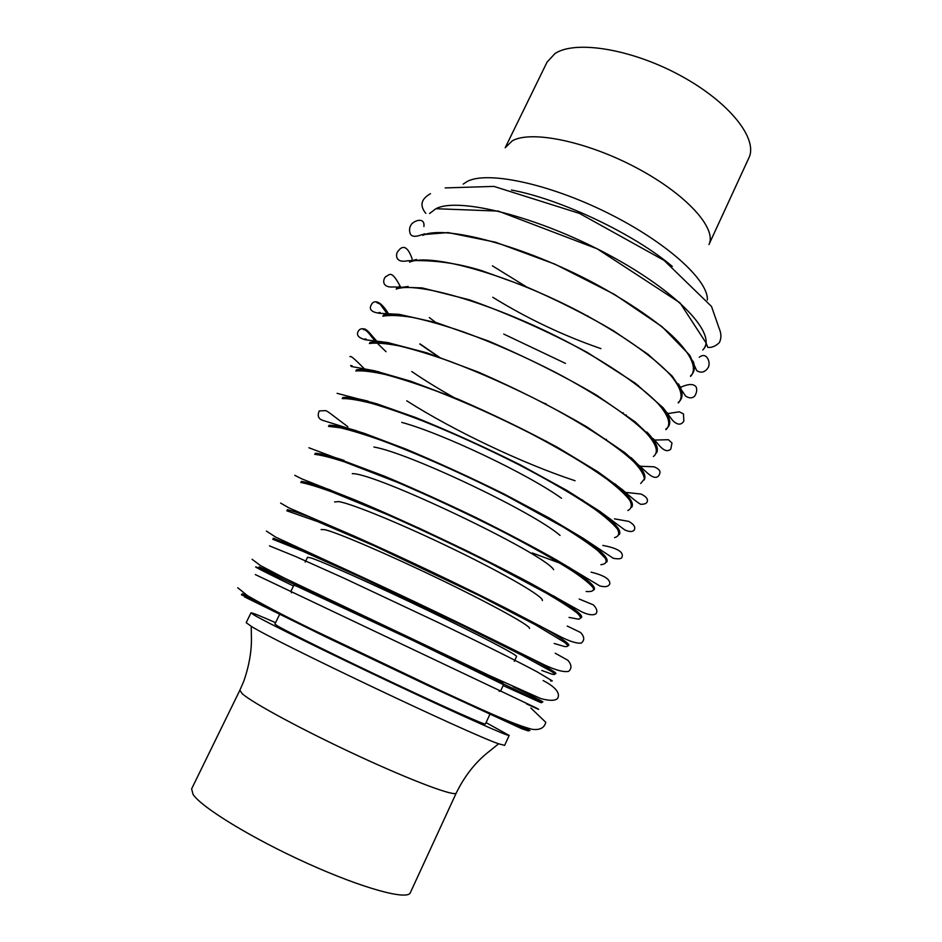 <?xml version="1.0" encoding="UTF-8"?>
<svg xmlns="http://www.w3.org/2000/svg" width="942" height="942" viewBox="0 0 942 942"><rect width="100%" height="100%" fill="white"/><g stroke="black" fill="none" stroke-linecap="round" stroke-linejoin="round"><path stroke-width="1.41" d="M486.06 722.608L509.186 735.443L504.641 745.369L498.648 743.791C470.882 734.63 275.853 642.02 251.208 626.3L246.18 622.65L251.008 612.842C251.75 612.5 259.945 615.774 275.57 622.662M707.336 300.051C708.714 280.469 666.665 242.118 607.39 212.81C548.209 183.407 487.073 170.785 467.22 181.453L463.17 184.114M542.651 402.599L546.372 404.083M417.471 527.39L470.211 552.436M490.323 713.353L485.401 724.033C485.636 725.352 445.931 707.701 393.002 682.75C340.133 657.822 288.841 632.541 277.831 626.112L274.887 624.075L280.045 613.513M509.186 735.443C509.634 737.115 460.768 715.414 394.91 684.351C329.111 653.312 266.374 622.344 254.105 615.044L251.008 612.842M410.323 892.698C407.627 900.528 363.329 888.647 307.751 863.543C252.209 838.533 201.235 807.282 193.004 794.294L191.626 788.854L239.857 690.251L242.188 693.665C252.162 702.779 303.96 730.757 358.596 756.049C413.279 781.389 455.327 796.956 456.258 793.011L410.323 892.698M748.866 157.926C758.357 139.039 729.638 102.195 680.442 75.584C631.387 48.831 575.126 39.929 554.956 53.588L547.067 62.101L505.171 147.788L512.342 140.794C531.217 130.043 586.948 141.371 636.745 167.959C686.671 194.429 717.109 228.588 708.949 244.543L748.866 157.926M672.27 266.409C634.272 234.04 560.502 199.021 511.412 190.025M561.526 498.259C527.367 473.755 442.304 433.367 401.728 422.381M560.043 535.397C533.196 511.93 409.04 452.972 373.892 447.014M553.66 569.651C543.404 552.919 375.199 472.707 352.273 473.661M542.309 600.584C544.629 597.369 507.55 575.456 455.692 550.222C403.894 524.988 351.684 503.499 338.637 501.591L334.575 501.945M529.463 628.455C531.312 626.253 493.643 605.294 441.551 580.119C389.517 554.944 337.507 532.607 324.919 529.698L321.104 529.522M514.273 661.39L516.534 656.492C517.923 655.314 479.655 635.308 427.315 610.204C375.046 585.1 323.236 561.915 311.107 557.97L307.551 557.252L305.173 562.103M500.52 691.228L503.534 684.693L412.996 640.489L297.213 586.43L293.904 585.159L290.748 591.623M502.957 683.103L453.973 658.717M345.431 607.178L298.802 585.842M581.084 500.002L582.627 499.978M605.73 439.384L606.436 439.384M626.124 415.657L626.218 414.986M622.462 412.937L623.192 412.784M638.499 386.196L638.382 385.525M492.395 265.832L527.402 287.44M586.678 315.582L588.102 316.147M420.144 343.971L440.397 357.948M542.769 439.867L546.749 441.457M242.153 593.79L248.7 596.451M702.744 349.977C718.275 335.352 679.206 292.491 608.108 254.505C537.164 216.377 458.165 196.784 435.887 208.724M690.568 376.4C698.034 368.24 690.898 352.52 668.361 332.22C649.591 316.3 625.158 300.121 595.061 283.683C523.646 245.521 444.494 224.643 422.746 235.347M679.005 386.809L680.183 386.491M678.299 402.964C683.774 397.253 681.16 387.939 670.48 375.046C654.16 357.312 621.944 334.492 582.026 313.097C510.117 274.899 430.73 252.691 409.523 262.147M665.535 412.937L667.16 412.643M665.912 429.67C671.458 424.654 668.855 415.975 658.105 403.635C641.702 386.597 609.238 364.177 569.027 342.758C496.599 304.513 416.894 280.916 396.217 289.1M651.57 439.019L653.595 438.842M653.395 456.505C658.953 452.313 656.645 444.129 645.776 432.46C629.327 416.152 596.651 394.145 556.133 372.714C524.529 356.512 493.537 342.864 463.17 331.808C444.165 325.355 427.362 320.563 412.773 317.442C399.785 315.334 389.8 314.934 382.829 316.218M640.713 483.47L644.387 478.995C644.022 474.603 640.395 468.786 633.53 461.545C617.116 446.013 584.24 424.442 543.393 402.988C511.506 386.703 480.279 372.797 449.687 361.269C430.565 354.51 413.703 349.376 399.102 345.879C386.126 343.383 376.211 342.594 369.37 343.5M627.819 510.517C631.611 508.645 632.27 505.253 629.786 500.32C625.382 494.538 617.681 487.426 606.695 478.983C587.467 465.207 562.197 450.088 530.911 433.614C498.718 417.235 467.185 403.035 436.311 391.024C417.023 383.912 400.056 378.413 385.396 374.516C372.408 371.619 362.552 370.43 355.817 370.96M614.596 537.623C618.764 536.398 619.742 533.608 617.54 529.251C613.383 524.011 605.871 517.382 594.991 509.339C575.833 496.093 550.458 481.209 518.854 464.7C486.296 448.204 454.385 433.661 423.111 421.098C403.6 413.609 386.467 407.698 371.701 403.376C358.643 400.056 348.811 398.454 342.182 398.584M600.866 564.682C605.612 564.211 607.119 562.139 605.388 558.465L597.934 550.764C589.704 544.182 578.2 536.328 563.422 527.179L507.526 496.387C464.771 474.662 417.718 453.797 381.804 440.526C364.895 434.556 350.977 430.294 340.074 427.75L328.464 426.373M586.136 591.494C591.835 591.953 594.237 590.775 593.33 587.961C590.375 584.17 583.793 578.777 573.607 571.782C555.839 560.255 529.333 545.3 497.517 528.968C463.97 512.083 430.835 496.634 398.101 482.622L344.584 461.91C331.148 457.588 321.175 455.068 314.663 454.338M569.062 617.41L578.364 619.165C581.555 618.8 581.037 616.669 576.822 612.759C570.357 607.814 560.125 601.231 546.148 593.024L490.17 563.092C455.893 545.889 421.639 529.722 387.421 514.615L331.549 491.771C317.584 486.778 307.327 483.682 300.781 482.469M554.143 643.48L564.529 646.518C568.426 647.024 568.544 645.717 564.882 642.585L535.244 624.711L479.125 595.532L374.622 546.007L317.725 521.621L286.804 510.788M541.791 670.457L551.93 674.142C555.639 675.096 555.544 674.236 551.647 671.564L521.338 654.902L464.642 626.477L359.797 576.751L303.136 551.411L272.744 539.271M550.634 681.031L552.306 680.901L537.117 671.834C517.759 661.472 482.104 643.645 439.573 623.145L344.595 578.459L295.8 556.592L269.483 545.877M503.122 685.576L539.248 701.92C542.757 703.333 542.462 702.944 538.341 700.73L344.878 607.708L258.591 567.944C249.571 564.258 261.193 570.287 293.48 586.03M526.507 703.862L536.316 708.36C539.778 709.879 539.425 709.585 535.256 707.489L255.317 574.585M521.574 727.271L528.427 730.957L521.892 728.778L428.422 685.741L326.014 637.028L244.355 596.792M241.423 594.814L249.512 598.088M523.352 726.871C536.999 733.959 529.557 731.004 501.026 718.028M269.659 608.167L244.908 595.674M532.077 697.527C551.388 706.076 545.065 702.461 513.096 686.683M286.356 579.024L259.144 566.837M554.638 673.648C559.713 674.566 550.152 668.643 525.942 655.867M302.088 549.575L273.286 538.176M568.191 645.717C571.57 644.999 562.021 638.299 539.53 625.641M316.936 519.937C302.453 514.214 292.585 510.8 287.345 509.693M581.167 617.728C584.052 615.962 574.914 608.72 553.743 596.003M330.901 490.193C316.559 484.977 306.692 482.045 301.31 481.386M593.966 589.857C596.698 587.29 588.208 579.66 568.485 566.99M344.065 460.426C330.242 455.857 320.61 453.467 315.205 453.255M606.648 562.139C609.344 558.912 601.691 551.07 583.675 538.624M356.465 430.73C343.489 426.914 334.339 425.101 328.993 425.301M619.235 534.585C621.944 530.841 615.267 522.94 599.206 510.905M368.134 401.174C356.335 398.183 347.857 396.959 342.711 397.512M631.741 507.185C634.449 503.063 628.867 495.292 614.996 483.87M379.131 371.855C368.769 369.723 361.175 369.064 356.335 369.9M623.51 491.877L625.194 491.995M644.175 479.949C646.836 475.604 642.42 468.127 630.928 457.541M389.435 342.876C380.78 341.581 374.268 341.44 369.888 342.452M637.781 465.984L640.277 465.937M656.527 452.878C659.082 448.474 655.879 441.527 646.907 432.013M399.102 314.357C392.355 313.816 387.103 314.098 383.347 315.17M652.253 439.926L654.36 439.69M665.841 429.022C671.917 425.101 670.904 417.883 662.803 407.38M408.157 286.462L396.735 288.064M666.053 413.762L667.748 413.408M678.275 402.34C683.28 398.525 683.339 392.355 678.428 383.853M416.517 259.486L410.029 261.111M679.394 387.574L680.63 387.209M690.592 375.799C694.336 372.526 695.267 367.886 693.406 361.881M424.077 233.981L423.252 234.322M692.394 361.422L693.077 361.163M705.193 346.161L705.617 345.255M251.208 626.3L251.384 635.579C251.914 649.792 249.395 664.993 243.801 681.172L239.857 690.251M600.925 348.634C562.986 335.493 526.943 318.372 492.784 297.283M424.901 234.534L424.654 233.828M565.471 363.388L503.758 334.08M412.384 261.24L411.784 260.004M436.888 323.318L429.305 317.56M400.15 288.134L399.137 286.498M439.655 357.689L419.743 343.995M388.281 315.299L380.179 304.148L376.847 302.653M378.79 312.544L380.238 312.556M457.329 399.384C440.338 389.976 425.16 380.698 411.795 371.537M386.043 351.696C377.436 343.559 372.102 337.884 370.041 334.657C366.779 330.795 364.566 329.135 363.412 329.641M364.719 338.932L366.202 339.12M575.079 480.738C522.763 463.523 453.149 430.459 406.744 400.809M366.52 370.971C358.113 362.54 350.989 355.087 349.941 356.677M350.671 365.52L352.178 365.873M565.636 565.294L532.277 552.954M371.207 507.632L363.859 503.676M291.855 592.071L291.502 592.801M445.177 187.917L493.926 186.398L579.448 213.398L664.11 260.404L711.504 306.444L719.064 328.134C721.431 333.503 721.513 338.343 719.311 342.641C715.614 346.185 711.775 347.775 707.783 347.421L706.088 342.97L680.006 302.841L597.146 248.794L498.271 211.09L435.875 208.712L429.564 213.54M423.924 226.527C424.972 217.425 415.575 219.875 411.642 223.996C409.381 227.046 408.958 230.378 410.359 233.969C411.901 236.819 415.705 237.054 421.745 234.699L448.109 232.58L495.551 242.224L554.944 264.16L614.478 294.399L662.073 326.697L689.803 355.299L696.703 370.653C701.248 373.385 705.087 372.337 708.219 367.498C711.069 362.411 706.547 351.26 699.27 357.289M412.16 258.909C405.201 238.962 398.548 250.878 397.654 251.702C396.076 253.316 394.262 263.524 407.603 260.769C432.425 259.709 457.094 263.006 481.633 270.637L525.224 286.344C556.216 299.674 585.547 314.44 613.242 330.618L647.861 354.168L672.164 376.058L685.564 396.029C689.038 398.36 692.029 398.442 694.548 396.288C696.715 392.991 697.245 389.87 696.126 386.927C693.701 383.759 688.873 383.735 681.619 386.856M401.08 287.993C391.13 268.588 389.647 275.146 385.549 276.736C382.546 279.986 382.016 287.934 393.462 286.957L422.134 287.911L469.316 299.791C508.409 313.71 547.726 331.243 587.255 352.402L635.367 383.253L663.239 407.886L672.741 420.556C677.486 425.148 681.184 425.313 683.857 421.062L683.468 413.938L679.359 411.819L666.088 413.821M389.364 315.229C378.437 296.495 372.608 302.099 371.654 304.242C368.522 309.058 371.077 312.073 379.343 313.274L399.314 314.381L436.947 322.812L488.439 341.016C526.861 357.454 562.892 375.493 596.51 395.145L635.297 421.957L656.809 442.528C663.933 451.724 667.56 451.76 670.763 449.157L671.987 442.987L668.42 439.726L652.382 440.114M378.26 342.876C369.441 332.915 369.146 331.914 365.602 329.323C362.458 328.287 360.197 328.664 358.808 330.43C355.793 334.575 357.936 337.683 365.249 339.768L387.409 342.499L426.573 352.744L478.854 372.302C517.57 389.329 553.578 407.521 586.878 426.891L625.064 452.819L646.035 471.754C656.668 482.033 659.424 475.628 660.001 472.472C660.095 470.329 658.105 468.433 654.007 466.796L637.581 466.172M351.166 366.45L374.657 370.807L410.959 381.274L457.553 398.949C492.16 413.915 525.554 430.094 557.711 447.474L597.793 471.742L622.156 489.475C631.293 497.623 637.463 502.557 640.678 504.3C644.387 504.323 646.542 503.523 647.142 501.874C648.284 499.225 646.271 496.611 641.102 494.055L626.077 492.43M337.095 393.332L376.282 403.623L415.681 417.53C449.558 431.189 484.329 446.92 520.008 464.712L567.037 490.499L599.795 511.306L624.817 529.946C629.362 531.936 632.471 532.018 634.131 530.193C635.838 527.296 634.025 524.364 628.714 521.385L614.49 518.854M347.869 426.75C333.668 416.176 327.486 410.9 325.614 410.63L319.256 410.936C317.136 415.858 318.396 419.025 323.012 420.438L364.566 433.45L405.861 449.075C437.959 462.534 470.823 477.57 504.441 494.185L549.504 518.182L583.074 538.235L613.266 558.276C618.553 559.254 621.461 558.9 621.979 557.193C623.922 552.094 617.54 548.173 602.821 545.418M308.905 447.768L384.901 476.346C413.715 488.521 443.894 502.18 475.427 517.299C506.125 532.548 533.148 546.772 556.498 559.948L599.736 585.9C605.223 587.372 608.579 586.689 609.804 583.863C610.251 579.212 604.01 575.303 591.058 572.147M294.775 475.31L301.64 478.807L354.392 499.696C407.568 521.868 480.938 556.71 531.677 583.887L581.673 611.805C588.279 614.926 593.048 615.585 595.945 613.795C597.723 611.476 596.851 608.508 593.354 604.87L579.2 599.018M280.61 503.087L288.97 507.903L354.369 536.163C401.457 557.052 460.155 584.958 505.571 608.037L558.288 635.556C568.791 641.09 576.422 643.61 581.155 643.127C584.735 640.383 584.558 636.851 580.602 632.506L567.249 626.041M266.386 531.088L275.782 537.164L341.84 567.685C388.693 589.186 446.673 616.763 491.842 638.994L544.747 665.052C555.898 670.245 563.846 672.352 568.615 671.363C571.935 668.49 571.712 664.793 567.908 660.295L555.215 653.218M252.103 559.312L260.498 565.589L283.742 577.752L489.44 675.567L540.72 698.54C549.245 700.872 554.814 700.907 557.428 698.623C560.561 693.842 556.522 687.448 543.098 680.548M237.749 587.749L247.452 595.662C265.161 605.812 286.403 616.916 311.166 628.973L440.915 690.804C482.716 710.033 513.319 724.422 532.018 729.285C539.766 730.309 544.358 727.989 545.771 722.314L530.876 708.019M430.494 193.687C421.027 199.021 419.461 205.58 425.808 213.363M499.472 690.651L499.13 691.393M625.429 493.29L626.925 493.478M638.817 467.185L641.69 467.326M653.006 440.997L655.432 440.915M666.559 414.633L668.467 414.386M679.665 388.163L681.007 387.845M692.452 361.575L693.159 361.328M704.616 347.386L705.452 346.397M456.258 793.011C464.1 777.032 474.085 763.962 486.213 753.8L498.648 743.791"/></g></svg>
